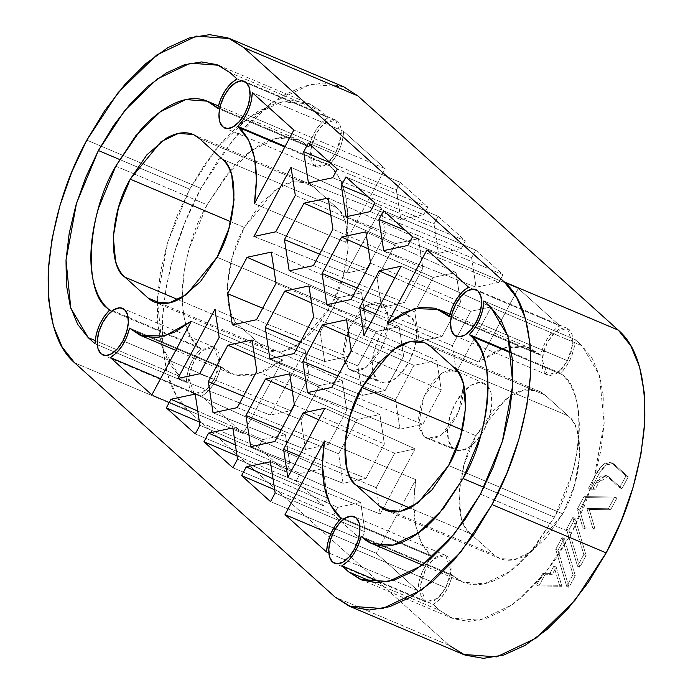 <?xml version="1.0" encoding="UTF-8"?>
<svg xmlns="http://www.w3.org/2000/svg" width="693" height="693" viewBox="0 0 693 693"><rect width="100%" height="100%" fill="white"/><g stroke="black" fill="none" stroke-linecap="round" stroke-linejoin="round"><path stroke-width="0.52" stroke-dasharray="3.46 2.6" d="M343.702 86.842L323.726 82.961L303.404 86.278L281.921 96.015L260.118 111.816L238.816 133.056L218.841 158.922L200.961 188.427L185.863 220.426L174.125 253.707L166.199 286.971L162.387 318.953L162.838 348.423L167.541 374.237L176.299 395.417L188.799 411.148L449.281 645.443L335.152 597.132L449.281 645.443L188.799 411.148C170.036 395.079 161.235 364.345 162.387 318.953C166.285 271.942 179.141 228.43 200.961 188.427L232.19 140.939L270.833 103.326L310.455 84.425L343.849 86.894M614.639 497.046L608.35 508.766L586.945 508.489L592.749 528.049L582.943 527.919L577.338 509.034L583.982 496.638L614.639 497.046L616.917 498.007L586.269 497.609L579.625 509.996L585.221 528.88L595.027 529.01L589.223 509.45L610.637 509.736L616.917 498.007L610.637 509.736L589.223 509.45L595.027 529.01L585.221 528.88L579.625 509.996L586.269 497.609L616.917 498.007L614.639 497.046L583.982 496.638L586.269 497.609L583.982 496.638L577.338 509.034L579.625 509.996L577.338 509.034L582.943 527.919L585.221 528.88L582.943 527.919L592.749 528.049L595.027 529.01L592.749 528.049L586.945 508.489L589.223 509.45L586.945 508.489L608.35 508.766L610.637 509.736L608.35 508.766L614.639 497.046M573.007 574.688L566.718 586.408L555.725 549.35L562.006 537.629L573.007 574.688L575.285 575.658L564.293 538.591L558.004 550.32L569.005 587.378L575.285 575.658L569.005 587.378L558.004 550.32L564.293 538.591L575.285 575.658L573.007 574.688L562.006 537.629L564.293 538.591L562.006 537.629L555.725 549.35L558.004 550.32L555.725 549.35L566.718 586.408L569.005 587.378L566.718 586.408L573.007 574.688M348.735 368.893L344.412 361.382L343.364 350.13L345.755 336.859L351.212 323.57L358.913 312.3L367.688 304.764L376.195 302.113L383.134 304.738L387.465 312.248L388.513 323.501L386.122 336.772L380.665 350.06L372.955 361.33L364.189 368.867L355.682 371.517L348.735 368.893L343.468 356.297L348.761 328.621L366.545 305.483L380.474 302.988L383.134 304.738L388.383 317.134L383.376 344.412L365.861 367.792L351.775 370.798L348.735 368.893L377.564 380.422L348.735 368.893M423.995 436.573L419.663 429.062L418.615 417.818L421.006 404.539L426.472 391.25L434.173 379.989L442.94 372.453L451.446 369.793L458.394 372.418L462.716 379.929L463.764 391.181L461.373 404.452L455.916 417.74L448.215 429.01L439.44 436.547L430.933 439.197L423.995 436.573L418.728 423.986L424.021 396.301L441.805 373.163L455.725 370.677L458.394 372.418L463.634 384.814L458.627 412.092L441.112 435.473L427.027 438.478L423.995 436.573L452.824 448.102L423.995 436.573M239.024 325.476C234.806 321.673 231.687 316.259 229.669 309.234L227.408 284.91L232.571 256.193L244.378 227.477L261.036 203.11L279.998 186.815C286.478 182.995 292.602 181.081 298.388 181.072C304.184 181.055 309.182 182.952 313.409 186.746L336.564 207.579C340.783 211.374 343.901 216.788 345.911 223.813L348.181 248.137L343.018 276.853L331.211 305.57L314.553 329.937L295.582 346.231C289.111 350.052 282.978 351.966 277.191 351.975C271.405 351.992 266.398 350.095 262.179 346.301L239.024 325.476L178.162 299.705L239.024 325.476L262.179 346.301L161.33 303.612L262.179 346.301L268.338 350.242L283.03 351.334L300.467 343.018L331.211 305.57L217.074 257.259L331.211 305.57C351.03 272.54 353.976 218.642 336.564 207.579L222.427 159.26L336.564 207.579L313.409 186.746L199.272 138.435L313.409 186.746L307.25 182.805L292.559 181.713L275.121 190.029L244.378 227.477L230.726 221.699L244.378 227.477C224.558 260.507 221.613 314.405 239.024 325.476M470.573 533.74C466.346 529.937 463.227 524.523 461.217 517.498L458.948 493.173L464.111 464.457L475.926 435.741L492.576 411.373L511.547 395.079C518.017 391.259 524.151 389.345 529.937 389.336C535.724 389.319 540.731 391.216 544.949 395.01L568.104 415.843C572.331 419.637 575.441 425.052 577.46 432.077L579.729 456.401L574.558 485.117L562.751 513.834L546.093 538.201L527.13 554.495C520.66 558.315 514.527 560.23 508.74 560.239C502.953 560.256 497.946 558.359 493.728 554.565L470.573 533.74L409.71 507.969L470.573 533.74L493.728 554.565L392.87 511.876L493.728 554.565L499.887 558.506L514.578 559.597L532.007 551.281L562.751 513.834L448.622 465.523L562.751 513.834C582.579 480.803 585.524 426.905 568.104 415.843L453.976 367.524L568.104 415.843L544.949 395.01L430.821 346.699L544.949 395.01L538.79 391.069L524.099 389.977L506.661 398.293L475.926 435.741L462.274 429.963L475.926 435.741C456.098 468.771 453.153 522.669 470.573 533.74M549.973 573.38L553.88 566.086L559.589 585.308L536.607 585.005L542.888 573.284L549.973 573.38L552.252 574.341L545.174 574.254L538.885 585.975L561.867 586.278L556.158 567.047L552.252 574.341L545.174 574.254L538.885 585.975L561.867 586.278L556.158 567.047L552.252 574.341L549.973 573.38L542.888 573.284L545.174 574.254L542.888 573.284L536.607 585.005L538.885 585.975L536.607 585.005L559.589 585.308L561.867 586.278L559.589 585.308L553.88 566.086L556.158 567.047L553.88 566.086L549.973 573.38M583.809 554.53L577.529 566.25L566.528 529.192L572.816 517.472L583.809 554.53L586.096 555.5L575.103 518.433L568.814 530.162L579.807 567.22L586.096 555.5L579.807 567.22L568.814 530.162L575.103 518.433L586.096 555.5L583.809 554.53L572.816 517.472L575.103 518.433L572.816 517.472L566.528 529.192L568.814 530.162L566.528 529.192L577.529 566.25L579.807 567.22L577.529 566.25L583.809 554.53M612.11 463.4L625.987 475.883L619.629 487.742L606.462 475.9L604.279 475.069L601.602 475.909L598.847 478.274L592.965 488.262L588.504 488.21L597.045 472.288L600.675 466.969L604.816 463.418L608.826 462.162L612.11 463.4L610.758 462.534L603.75 464.119L597.045 472.288L599.324 473.25L597.045 472.288L588.504 488.21L590.791 489.171L595.244 489.232L598.7 482.787L596.422 481.817L598.7 482.787L595.244 489.232L590.791 489.171L599.324 473.25L590.791 489.171L588.504 488.21L592.965 488.262L595.244 489.232L592.965 488.262L596.422 481.817L605.569 475.32L608.74 476.862L621.907 488.704L628.265 476.845L614.388 464.362L612.11 463.4L614.388 464.362L613.045 463.504L606.037 465.081L599.324 473.25L602.962 467.94L607.103 464.379L611.113 463.123L614.388 464.362L628.265 476.845L621.907 488.704L608.74 476.862L606.462 475.9L619.629 487.742L621.907 488.704L619.629 487.742L625.987 475.883L628.265 476.845L625.987 475.883L612.11 463.4M540.583 355.214L526.637 346.864L511.91 345.937L495.677 351.1L478.846 362.058L518.312 288.453L559.857 325.823L553.785 330.31L548.128 337.274L543.555 345.911L540.583 355.214L449.281 316.571L540.583 355.214L539.033 353.82L449.428 315.895L539.033 353.82L530.067 348.085L505.777 347.21L478.846 362.058L387.543 323.406L478.846 362.058L518.312 288.453L427.009 249.801L518.312 288.453L559.857 325.823L468.555 287.171L559.857 325.823C550.692 331.367 544.265 341.173 540.583 355.214M575.173 339.596L581.981 345.729L592.48 358.931L599.843 376.723L603.785 398.414L604.166 423.163L600.97 450.034L594.308 477.979L584.45 505.925L571.76 532.813L556.748 557.596L539.968 579.322L522.072 597.167L503.759 610.429L485.715 618.615L468.65 621.404L453.205 618.676L439.986 610.559L433.168 604.426L439.241 599.947L444.897 592.974L449.471 584.338L452.442 575.034L453.993 576.429C460.135 581.955 467.411 584.701 475.831 584.684C484.251 584.675 493.165 581.886 502.581 576.333C511.997 570.781 521.197 562.872 530.171 552.633L554.4 517.195L571.578 475.415C575.848 460.94 578.352 447.02 579.088 433.653C579.816 420.287 578.716 408.489 575.788 398.267C572.86 388.045 568.329 380.171 562.188 374.653L560.637 373.258L566.328 366.398L570.98 357.831L574.047 348.536L575.173 339.596L483.87 300.944L575.173 339.596L581.981 345.729L490.679 307.077L581.981 345.729L599.376 375.147L604.166 423.163L593.632 480.232L571.76 532.813L545.538 572.695L513.071 604.296L479.79 620.174L451.741 618.095L439.986 610.559L374.029 582.64L439.986 610.559L433.168 604.426L381.522 582.57L433.168 604.426C442.333 598.882 448.752 589.085 452.442 575.034L361.14 536.382L452.442 575.034L453.993 576.429L362.69 537.777L453.993 576.429L462.95 582.172L484.32 583.757L509.684 571.656L534.416 547.583L554.4 517.195L483.983 487.387L554.4 517.195C583.229 469.135 587.517 390.748 562.188 374.653L511.729 353.291L562.188 374.653L560.637 373.258L511.607 352.503L560.637 373.258C569.507 363.868 574.358 352.65 575.173 339.596M417.853 590.653L326.55 552.009L417.853 590.653L376.308 553.283L330.656 533.965L376.308 553.283L415.774 479.686L413.721 503.941L415.661 525.45L421.474 542.991L430.838 555.604L339.535 516.952L430.838 555.604L432.389 556.999L341.086 518.347L432.389 556.999L426.697 563.851L422.046 572.427L418.979 581.722L417.853 590.653L376.308 553.283L415.774 479.686L344.672 449.584L415.774 479.686C410.689 515.315 415.705 540.618 430.838 555.604L432.389 556.999C423.51 566.38 418.667 577.598 417.853 590.653M186.304 382.389L179.496 376.264L168.997 363.054L161.642 345.261L157.692 323.57L157.311 298.822L160.507 271.959L167.169 244.014L177.027 216.06L189.717 189.172L204.738 164.397L221.509 142.663L239.406 124.818L257.718 111.556L275.762 103.37L292.836 100.589L308.272 103.309L321.5 111.426L328.309 117.559L322.236 122.046L316.58 129.011L312.006 137.647L309.035 146.951L307.484 145.556C301.342 140.038 294.066 137.283 285.646 137.301C277.226 137.318 268.312 140.099 258.896 145.66C249.48 151.213 240.28 159.113 231.306 169.361L207.077 204.799L189.899 246.578C185.629 261.053 183.125 274.965 182.389 288.331C181.661 301.698 182.761 313.496 185.689 323.718C188.617 333.939 193.148 341.814 199.289 347.34L200.84 348.735L195.149 355.587L190.497 364.163L187.431 373.458L186.304 382.389L95.002 343.745L186.304 382.389L179.496 376.264L95.175 340.566L179.496 376.264L162.101 346.838L157.311 298.822L167.845 241.753L189.717 189.172L215.939 149.29L248.406 117.689L281.687 101.81L309.736 103.889L321.5 111.426L230.189 72.782L321.5 111.426L328.309 117.559L237.006 78.907L328.309 117.559C319.152 123.103 312.725 132.9 309.035 146.951L217.732 108.307L309.035 146.951L307.484 145.556L217.888 107.632L307.484 145.556L298.527 139.821L277.157 138.236L251.793 150.329L227.061 174.402L207.077 204.799L133.385 173.605L207.077 204.799C178.248 252.85 173.96 331.237 199.289 347.34L107.987 308.688L199.289 347.34L200.84 348.735L109.537 310.083L200.84 348.735C191.97 358.116 187.119 369.334 186.304 382.389M220.894 366.77L234.84 375.121L249.567 376.048L265.8 370.894L282.631 359.936L243.165 433.532L201.62 396.162L207.692 391.684L213.349 384.71L217.931 376.074L220.894 366.77L129.591 328.118L220.894 366.77L222.444 368.165L131.142 329.513L222.444 368.165L231.41 373.908L255.7 374.774L282.631 359.936L191.329 321.283L282.631 359.936L243.165 433.532L151.862 394.889L243.165 433.532L201.62 396.162L160.507 378.759L201.62 396.162C210.785 390.618 217.212 380.821 220.894 366.77M343.624 131.332L252.321 92.68L343.624 131.332L385.169 168.702L293.867 130.05L385.169 168.702L345.703 242.299L347.756 218.044L345.816 196.535L340.003 178.993L330.639 166.389L284.788 146.977L330.639 166.389L329.088 164.995L285.118 146.379L329.088 164.995L334.78 158.134L339.431 149.567L342.498 140.272L343.624 131.332L385.169 168.702L345.703 242.299L254.4 203.655L345.703 242.299C350.797 206.679 345.772 181.367 330.639 166.389L329.088 164.995C337.967 155.604 342.81 144.387 343.624 131.332M346.361 273.094L381.263 207.987L291.051 167.308L381.263 207.987L346.361 273.094L366.814 268.711L385.239 234.347L381.263 207.987L385.239 234.347L295.296 195.4L385.239 234.347L366.814 268.711L275.771 231.809L366.814 268.711L346.361 273.094L253.967 236.478L346.361 273.094M195.279 433.931L285.776 471.855L258.446 447.28L199.428 422.046L258.446 447.28L285.776 471.855L289.865 464.232L285.412 434.754L262.534 439.648L258.446 447.28L262.534 439.648L197.765 411.079L262.534 439.648L285.412 434.754L195.201 394.074L285.412 434.754L289.865 464.232L199.913 425.294L289.865 464.232L285.776 471.855L195.279 433.931M232.909 467.775L323.397 505.699L296.076 481.124L237.049 455.89L296.076 481.124L323.397 505.699L327.494 498.076L323.042 468.598L300.164 473.492L296.076 481.124L300.164 473.492L235.395 444.923L300.164 473.492L323.042 468.598L232.831 427.919L323.042 468.598L327.494 498.076L237.543 459.138L327.494 498.076L323.397 505.699L232.909 467.775M270.53 501.619L361.027 539.544L333.697 514.96L274.679 489.734L333.697 514.96L361.027 539.544L365.116 531.912L360.672 502.442L337.786 507.337L333.697 514.96L337.786 507.337L273.025 478.768L337.786 507.337L360.672 502.442L270.452 461.755L360.672 502.442L365.116 531.912L275.164 492.974L365.116 531.912L361.027 539.544L270.53 501.619M401.039 266.233L491.25 306.912L456.34 372.02L363.946 335.403L456.34 372.02L491.25 306.912L470.798 311.296L452.364 345.66L456.34 372.02L452.364 345.66L375.502 313.842L452.364 345.66L470.798 311.296L394.837 277.789L470.798 311.296L491.25 306.912L401.039 266.233M400.45 182.441L427.78 207.025L337.283 169.101L427.78 207.025L400.45 182.441L396.361 190.073L400.814 219.542L423.692 214.648L427.78 207.025L423.692 214.648L332.649 177.746L423.692 214.648L400.814 219.542L308.42 182.926L400.814 219.542L396.361 190.073L330.093 162.638L396.361 190.073L400.45 182.441L308.342 143.07L400.45 182.441M438.08 216.285L465.401 240.869L374.904 202.945L465.401 240.869L438.08 216.285L433.991 223.917L438.435 253.387L461.313 248.492L465.401 240.869L461.313 248.492L370.27 211.59L461.313 248.492L438.435 253.387L346.041 216.77L438.435 253.387L433.991 223.917L367.723 196.483L433.991 223.917L438.08 216.285L345.963 176.914L438.08 216.285M475.701 250.13L503.031 274.705L412.534 236.789L503.031 274.705L475.701 250.13L471.612 257.753L476.065 287.231L498.943 282.337L503.031 274.705L498.943 282.337L407.9 245.426L498.943 282.337L476.065 287.231L383.671 250.615L476.065 287.231L471.612 257.753L405.344 230.319L471.612 257.753L475.701 250.13L383.593 210.75L475.701 250.13M309.113 376.325L305.137 349.974L270.227 415.072L290.688 410.698L309.113 376.325L305.137 349.974L214.925 309.286L305.137 349.974L270.227 415.072L290.688 410.698L199.645 373.787L290.688 410.698L309.113 376.325L219.161 337.387L309.113 376.325M463.279 654.417L449.281 645.443M86.833 140.116L200.961 188.427L86.833 140.116M74.662 362.837L188.799 411.148L74.662 362.837M177.832 378.456L270.227 415.072L177.832 378.456M324.904 408.212L415.124 448.891L380.214 513.998L287.82 477.382L380.214 513.998L415.124 448.891L394.663 453.274L376.238 487.647L380.214 513.998L376.238 487.647L299.376 455.829L376.238 487.647L394.663 453.274L318.711 419.767L394.663 453.274L415.124 448.891L324.904 408.212M294.144 353.56L385.187 390.471L403.621 356.098L313.669 317.16L403.621 356.098L399.168 326.62L308.957 285.94L399.168 326.62L376.29 331.514L311.521 302.945L376.29 331.514L357.857 365.887L300.312 342.065L357.857 365.887L362.309 395.365L269.915 358.749L362.309 395.365L385.187 390.471L294.144 353.56M331.774 387.404L356.826 397.565L331.774 387.404M356.834 397.565L422.817 424.315L441.242 389.942L351.29 351.004L441.242 389.942L436.798 360.464L346.578 319.785L436.798 360.464L413.92 365.358L349.151 336.789L413.92 365.358L395.486 399.731L337.941 375.909L395.486 399.731L399.939 429.21L307.545 392.593L399.939 429.21L422.817 424.315L356.834 397.565M256.523 319.724L347.557 356.626L365.991 322.254L276.039 283.316L365.991 322.254L361.547 292.775L271.327 252.096L361.547 292.775L338.66 297.678L273.9 269.101L338.66 297.678L320.235 332.051L262.682 308.22L320.235 332.051L324.679 361.521L232.285 324.904L324.679 361.521L347.557 356.626L256.523 319.724M351.022 299.497L442.065 336.4L460.498 302.027L370.547 263.089L460.498 302.027L456.046 272.557L365.835 231.869L456.046 272.557L433.168 277.451L368.399 248.874L433.168 277.451L414.735 311.824L357.19 287.993L414.735 311.824L419.187 341.294L326.793 304.677L419.187 341.294L442.065 336.4L351.022 299.497M313.401 265.653L404.435 302.555L422.869 268.182L332.917 229.244L422.869 268.182L418.425 238.713L328.205 198.025L418.425 238.713L395.538 243.607L330.778 215.038L395.538 243.607L377.113 277.98L319.56 254.149L377.113 277.98L381.557 307.449L289.163 270.842L381.557 307.449L404.435 302.555L313.401 265.653M237.266 407.631L328.309 444.534L346.743 410.169L256.791 371.223L346.743 410.169L342.29 380.691L252.079 340.012L342.29 380.691L319.412 385.585L254.643 357.016L319.412 385.585L300.987 419.958L243.434 396.136L300.987 419.958L305.431 449.436L213.037 412.82L305.431 449.436L328.309 444.534L237.266 407.631M274.896 441.476L365.939 478.378L384.364 444.005L294.412 405.067L384.364 444.005L379.92 414.535L289.7 373.848L379.92 414.535L357.042 419.43L292.273 390.861L357.042 419.43L338.608 453.802L281.063 429.981L338.608 453.802L343.061 483.281L250.667 446.664L343.061 483.281L365.939 478.378L274.896 441.476M365.939 478.378L384.364 444.005L379.92 414.535L357.042 419.43L338.608 453.802L343.061 483.281L365.939 478.378M328.309 444.534L346.743 410.169L342.29 380.691L319.412 385.585L300.987 419.958L305.431 449.436L328.309 444.534M381.557 307.449L404.435 302.555L422.869 268.182L418.425 238.713L395.538 243.607L377.113 277.98L381.557 307.449M419.187 341.294L442.065 336.4L460.498 302.027L456.046 272.557L433.168 277.451L414.735 311.824L419.187 341.294M324.679 361.521L347.557 356.626L365.991 322.254L361.547 292.775L338.66 297.678L320.235 332.051L324.679 361.521M399.939 429.21L422.817 424.315L441.242 389.942L436.798 360.464L413.92 365.358L395.486 399.731L399.939 429.21M362.309 395.365L385.187 390.471L403.621 356.098L399.168 326.62L376.29 331.514L357.857 365.887L362.309 395.365M382.025 382.744A36.183 18.694 -67.1 0 0 408.939 361.911A36.183 18.694 -67.1 0 0 407.432 315.168A36.183 18.694 -67.1 0 0 378.075 339.761A36.183 18.694 -67.1 0 0 377.564 380.422L384.39 383.004L392.749 380.388L401.368 372.981L408.939 361.911L414.31 348.856L416.658 335.802L415.627 324.748L411.373 317.368L404.547 314.787L396.188 317.394L387.569 324.8L379.998 335.88L374.627 348.934L372.28 361.98L373.31 373.042L377.564 380.422M457.276 450.424A36.183 18.694 -67.1 0 0 484.199 429.591A36.183 18.694 -67.1 0 0 482.692 382.848A36.183 18.694 -67.1 0 0 453.326 407.441A36.183 18.694 -67.1 0 0 452.824 448.102L459.641 450.684L468 448.068L476.628 440.661L484.199 429.591L489.561 416.536L491.909 403.482L490.878 392.429L486.633 385.048L479.807 382.467L471.448 385.074L462.82 392.481L455.249 403.56L449.887 416.614L447.539 429.66L448.57 440.722L452.824 448.102M119.517 159.459L189.717 189.172L119.517 159.459M115.774 166.147L133.385 173.596L115.774 166.147M324.471 441.034L344.672 449.584L324.471 441.034M480.457 494.161L571.76 532.813L480.457 494.161M608.74 476.862L607.848 476.29L598.7 482.787L601.126 479.244L603.889 476.871L606.557 476.039L608.74 476.862M335.958 152.469L341.233 135.759L335.698 120.036L323.744 123.726L315.696 134.251L310.412 150.961L315.947 166.684L327.902 162.994L335.958 152.469L244.655 113.825L335.958 152.469L330.656 160.222L324.619 165.41L318.771 167.238L313.99 165.428L311.018 160.265L310.291 152.521L311.937 143.39L315.696 134.251L320.998 126.498L327.027 121.31L332.883 119.482L337.656 121.292L340.635 126.455L341.354 134.199L339.709 143.33L335.958 152.469M214.241 379.469L219.516 362.76L213.981 347.037L202.027 350.727L193.979 361.252L188.704 377.962L194.231 393.685L206.185 389.994L214.241 379.469L122.938 340.826L214.241 379.469L208.939 387.222L202.902 392.411L197.055 394.239L192.273 392.429L189.302 387.266L188.574 379.521L190.22 370.391L193.979 361.252L199.281 353.499L205.31 348.31L211.166 346.483L215.939 348.293L218.919 353.456L219.638 361.2L217.992 370.331L214.241 379.469M567.498 360.732L572.782 344.023L567.246 328.3L555.292 331.99L547.236 342.515L541.961 359.225L547.496 374.948L559.45 371.257L567.498 360.732L476.195 322.089L567.498 360.732L562.196 368.485L556.167 373.674L550.311 375.502L545.538 373.692L542.558 368.529L541.839 360.784L543.485 351.654L547.236 342.515L552.538 334.762L558.575 329.573L564.423 327.746L569.204 329.556L572.175 334.719L572.903 342.463L571.257 351.594L567.498 360.732M445.781 587.733L451.065 571.023L445.53 555.301L433.575 558.991L425.519 569.516L420.244 586.226L425.779 601.948L437.733 598.258L445.781 587.733L354.478 549.09L445.781 587.733L440.479 595.486L434.45 600.675L428.595 602.503L423.821 600.692L420.842 595.53L420.123 587.785L421.768 578.655L425.519 569.516L430.821 561.763L436.859 556.574L442.706 554.746L447.487 556.557L450.459 561.72L451.186 569.464L449.54 578.594L445.781 587.733M408.757 315.653L380.474 302.988M351.775 370.798L380.544 382.293M484.009 383.333L455.725 370.677M427.027 438.478L455.803 449.974M154.21 301.931L268.338 350.242M193.113 134.494L307.25 182.805M385.75 510.195L499.887 558.506M424.662 342.758L538.79 391.069M218.434 65.246L309.736 103.889M175.745 350.346L231.41 373.908M207.224 101.169L208.246 101.602M218.33 105.873L298.527 139.821M360.438 579.443L451.741 618.095M449.878 314.137L530.067 348.085M422.557 565.072L462.95 582.172M613.045 463.504L610.758 462.534M607.848 476.29L605.569 475.32M335.698 120.036L244.395 81.384M315.947 166.684L224.645 128.04M213.981 347.037L122.678 308.385M194.231 393.685L102.928 355.041M567.246 328.3L475.944 289.648M547.496 374.948L456.193 336.304M445.53 555.301L354.227 516.649M425.779 601.948L334.476 563.305"/><path stroke-width="1.04" d="M449.281 645.443L465.02 655.11L483.411 658.35L503.724 655.032L525.207 645.296L547.011 629.495L568.312 608.255L588.288 582.389L606.167 552.884L621.266 520.885L633.004 487.603L640.93 454.339L644.741 422.358L644.291 392.888L639.587 367.073L630.829 345.894L618.338 330.163L357.848 95.868L343.702 86.842M438.764 309.433L414.475 308.567L387.543 323.406L427.009 249.801L468.555 287.171L462.482 291.658L456.826 298.622L452.243 307.268L449.281 316.571L435.334 308.212L420.608 307.285L404.374 312.448L387.543 323.406L427.009 249.801L468.555 287.171C459.39 292.723 452.962 302.52 449.281 316.571L447.73 315.176L449.428 315.895L438.764 309.433L449.878 314.137M371.647 543.52L393.018 545.105L418.381 533.004L443.113 508.931L463.097 478.542L483.983 487.387L463.097 478.542C491.926 430.492 496.214 352.096 470.885 336.001L511.729 353.291L470.885 336.001L469.334 334.606L511.607 352.503L469.334 334.606C478.205 325.225 483.056 314.007 483.87 300.944L490.679 307.077L501.178 320.287L508.532 338.08L512.482 359.762L512.863 384.52L509.667 411.382L503.005 439.327L493.147 467.281L480.457 494.161L465.436 518.944L448.666 540.679L430.769 558.515L412.448 571.786L394.412 579.963L377.339 582.752L361.902 580.032L348.674 571.907L341.866 565.783L347.938 561.295L353.586 554.331L358.168 545.686L361.14 536.382L362.69 537.777C368.832 543.303 376.108 546.058 384.528 546.041C392.948 546.023 401.862 543.234 411.278 537.681C420.694 532.129 429.885 524.229 438.868 513.981L463.097 478.542L480.266 436.763C484.546 422.288 487.049 408.368 487.785 395.001C488.513 381.635 487.413 369.845 484.485 359.624C481.557 349.393 477.018 341.528 470.885 336.001L469.334 334.606L475.026 327.754L479.677 319.178L482.744 309.884L483.87 300.944L490.679 307.077L508.064 336.495L512.863 384.52L502.33 441.58L480.457 494.161L454.236 534.052L421.768 565.644L388.487 581.522L360.438 579.443L348.674 571.907L341.866 565.783L381.522 582.57L341.866 565.783C351.022 560.23 357.449 550.433 361.14 536.382L371.647 543.52L422.557 565.072M374.029 582.64L348.674 571.907L374.029 582.64M330.656 533.965L285.005 514.639L324.471 441.034L322.418 465.298L324.359 486.798L330.171 504.348L341.086 518.347L335.395 525.199L330.743 533.775L327.676 543.069L326.55 552.009L285.005 514.639L324.471 441.034C319.378 476.663 324.402 501.966 339.535 516.952L341.086 518.347C332.207 527.728 327.365 538.946 326.55 552.009L285.005 514.639L330.656 533.965M160.507 378.759L110.317 357.519L116.389 353.032L122.046 346.067L126.62 337.422L129.591 328.118L143.538 336.477L158.255 337.404L174.497 332.242L191.329 321.283L151.862 394.889L110.317 357.519L160.507 378.759M95.175 340.566L88.193 337.612L77.694 324.402L70.331 306.609L66.389 284.927L66.008 260.17L69.205 233.307L75.866 205.362L85.724 177.408L98.415 150.528L113.427 125.745L130.206 104.011L148.103 86.175L166.415 72.904L184.459 64.726L201.524 61.937L216.97 64.657L230.189 72.782L237.006 78.907L230.934 83.394L225.277 90.359L220.703 99.004L217.732 108.307L216.181 106.913C210.04 101.386 202.763 98.631 194.343 98.649C185.923 98.666 177.01 101.455 167.593 107.008C158.177 112.561 148.978 120.461 140.003 130.708L115.774 166.147L98.597 207.926C94.326 222.401 91.822 236.322 91.086 249.688C90.359 263.054 91.459 274.844 94.387 285.066C97.315 295.287 101.845 303.162 107.987 308.688L109.537 310.083L103.846 316.935L99.194 325.511L96.128 334.806L95.002 343.745L88.193 337.612L95.175 340.566M252.321 92.68L293.867 130.05L254.4 203.655L256.453 179.392L254.513 157.891L248.7 140.341L237.786 126.343L243.477 119.491L248.129 110.915L251.195 101.62L252.321 92.68L293.867 130.05L254.4 203.655C259.485 168.027 254.47 142.723 239.336 127.737L237.786 126.343L285.118 146.379L237.786 126.343C246.665 116.961 251.507 105.743 252.321 92.68M284.788 146.977L239.336 127.737L284.788 146.977M217.888 107.632L216.181 106.913L217.888 107.632M335.152 597.132L350.892 606.799L369.274 610.039L389.596 606.721L411.079 596.985L432.882 581.184L454.184 559.944L474.159 534.078L492.039 504.573L507.137 472.574L518.875 439.293L526.801 406.029L530.613 374.047L530.162 344.577L525.459 318.763L516.701 297.583L504.201 281.852L243.719 47.557L227.98 37.89L209.589 34.65L189.276 37.968L167.793 47.704L145.989 63.505L124.688 84.745L104.712 110.611L86.833 140.116L71.734 172.115L59.996 205.397L52.07 238.661L48.259 270.642L48.709 300.112L53.413 325.927L62.171 347.106L74.662 362.837L335.152 597.132L74.662 362.837C55.908 346.769 47.107 316.034 48.259 270.642C52.157 223.631 65.012 180.119 86.833 140.116L118.061 92.628L156.696 55.016L196.327 36.114L229.721 38.583L243.719 47.557L504.201 281.852L618.338 330.163C637.092 346.231 645.893 376.966 644.741 422.358C640.843 469.369 627.988 512.881 606.167 552.884L574.939 600.372L536.304 637.984L496.673 656.886L463.279 654.417L349.151 606.106L335.152 597.132M332.519 562.049L329.539 556.877L328.82 549.142L330.466 540.003L334.217 530.864L339.518 523.111L345.556 517.931L351.403 516.103L356.185 517.905L359.156 523.076L359.884 530.812L358.238 539.951L354.478 549.09L349.177 556.843L343.148 562.023L337.292 563.851L332.519 562.049A25.329 13.08 112.9 0 1 333.42 532.415A25.329 13.08 112.9 0 1 354.669 516.857A25.329 13.08 112.9 0 1 354.478 549.09A25.329 13.08 112.9 0 1 334.035 563.097M454.236 335.048L451.256 329.877L450.537 322.141L452.183 313.002L455.933 303.863L461.235 296.11L467.273 290.93L473.12 289.102L477.901 290.904L480.873 296.076L481.6 303.811L479.954 312.95L476.195 322.089L470.894 329.842L464.864 335.022L459.009 336.85L454.236 335.048A25.329 13.08 112.9 0 1 455.136 305.414A25.329 13.08 112.9 0 1 476.386 289.856A25.329 13.08 112.9 0 1 476.195 322.089A25.329 13.08 112.9 0 1 455.751 336.096M100.97 353.785L97.999 348.614L97.271 340.878L98.917 331.739L102.677 322.6L107.969 314.847L114.007 309.667L119.863 307.839L124.636 309.641L127.616 314.813L128.335 322.548L126.689 331.687L122.938 340.826L117.637 348.579L111.599 353.759L105.752 355.587L100.97 353.785A25.329 13.08 112.9 0 1 101.88 324.151A25.329 13.08 112.9 0 1 123.12 308.593A25.329 13.08 112.9 0 1 122.938 340.826A25.329 13.08 112.9 0 1 102.486 354.833M222.687 126.784L219.716 121.613L218.988 113.877L220.634 104.738L224.393 95.599L229.686 87.846L235.724 82.666L241.58 80.838L246.353 82.64L249.333 87.812L250.052 95.547L248.406 104.686L244.655 113.825L239.354 121.578L233.316 126.758L227.469 128.586L222.687 126.784A25.329 13.08 112.9 0 1 223.596 97.15A25.329 13.08 112.9 0 1 244.837 81.592A25.329 13.08 112.9 0 1 244.655 113.825A25.329 13.08 112.9 0 1 224.203 127.833M107.987 308.688L109.537 310.083C100.667 319.464 95.816 330.682 95.002 343.745L88.193 337.612L70.799 308.194L66.008 260.17L76.542 203.11L98.415 150.528L119.517 159.459L98.415 150.528L124.636 110.637L157.094 79.037L190.384 63.167L218.434 65.246L230.189 72.782L237.006 78.907C227.841 84.459 221.422 94.257 217.732 108.307L207.224 101.169L185.854 99.584L160.49 111.677L135.759 135.759L115.774 166.147C86.946 214.198 82.658 292.593 107.987 308.688M129.591 328.118L140.099 335.256L164.397 336.122L191.329 321.283L151.862 394.889L110.317 357.519C119.482 351.966 125.901 342.169 129.591 328.118M193.113 134.494L178.422 133.403L160.993 141.718L130.249 179.166L230.726 221.699L130.249 179.166C110.421 212.197 107.476 266.095 124.896 277.157L178.162 299.705L124.896 277.157L148.051 297.99L161.33 303.612L148.051 297.99L154.21 301.931L168.901 303.023L186.339 294.707L217.074 257.259C236.902 224.229 239.847 170.331 222.427 159.26C226.654 163.063 229.773 168.477 231.783 175.502L234.052 199.827L228.889 228.543L217.074 257.259L200.424 281.627L181.453 297.921C174.982 301.741 168.849 303.655 163.063 303.664C157.276 303.681 152.269 301.784 148.051 297.99L124.896 277.157C120.669 273.363 117.559 267.948 115.54 260.923L113.271 236.599L118.442 207.883L130.249 179.166L146.907 154.799L165.87 138.505C172.34 134.685 178.473 132.77 184.26 132.761C190.047 132.744 195.054 134.641 199.272 138.435L222.427 159.26L199.272 138.435L193.823 134.788M177.832 378.456L214.925 309.286L219.161 337.387L199.645 373.787L177.832 378.456L214.925 309.286L219.161 337.387L199.645 373.787L177.832 378.456M275.771 231.809L253.967 236.478L291.051 167.308L295.296 195.4L275.771 231.809L253.967 236.478L291.051 167.308L295.296 195.4L275.771 231.809M232.909 467.775L203.959 441.744L208.593 433.099L232.831 427.919L237.543 459.138L232.909 467.775L203.959 441.744L208.593 433.099L235.395 444.923L208.593 433.099L232.831 427.919L237.543 459.138L232.909 467.775M270.53 501.619L241.588 475.589L246.223 466.943L270.452 461.755L275.164 492.974L270.53 501.619L241.588 475.589L246.223 466.943L273.025 478.768L246.223 466.943L270.452 461.755L275.164 492.974L270.53 501.619M199.913 425.294L195.279 433.931L166.337 407.9L170.972 399.255L195.201 394.074L199.913 425.294L195.279 433.931L166.337 407.9L170.972 399.255L197.765 411.079L170.972 399.255L195.201 394.074L199.913 425.294M401.039 266.233L363.946 335.403L359.71 307.302L379.227 270.902L401.039 266.233L363.946 335.403L359.71 307.302L375.502 313.842L359.71 307.302L379.227 270.902L401.039 266.233M324.904 408.212L287.82 477.382L283.576 449.289L303.101 412.881L324.904 408.212L287.82 477.382L283.576 449.289L299.376 455.829L283.576 449.289L303.101 412.881L324.904 408.212M383.593 210.75L412.534 236.789L407.9 245.426L383.671 250.615L378.958 219.395L383.593 210.75L412.534 236.789L407.9 245.426L383.671 250.615L378.958 219.395L383.593 210.75M345.963 176.914L374.904 202.945L370.27 211.59L346.041 216.77L341.328 185.551L345.963 176.914L374.904 202.945L370.27 211.59L346.041 216.77L341.328 185.551L345.963 176.914M308.342 143.07L337.283 169.101L332.649 177.746L308.42 182.926L303.707 151.715L308.342 143.07L337.283 169.101L332.649 177.746L308.42 182.926L303.707 151.715L308.342 143.07M289.7 373.848L294.412 405.067L274.896 441.476L250.667 446.664L245.954 415.445L265.471 379.036L289.7 373.848L294.412 405.067L274.896 441.476L250.667 446.664L245.954 415.445L265.471 379.036L289.7 373.848M332.917 229.244L313.401 265.653L289.163 270.842L284.459 239.622L303.976 203.214L328.205 198.025L332.917 229.244L313.401 265.653L289.163 270.842L284.459 239.622L303.976 203.214L328.205 198.025L332.917 229.244M370.547 263.089L351.022 299.497L326.793 304.677L322.08 273.458L341.597 237.058L365.835 231.869L370.547 263.089L351.022 299.497L326.793 304.677L322.08 273.458L341.597 237.058L365.835 231.869L370.547 263.089M276.039 283.316L256.523 319.724L232.285 324.904L227.581 293.685L247.098 257.285L271.327 252.096L276.039 283.316L256.523 319.724L232.285 324.904L227.581 293.685L247.098 257.285L271.327 252.096L276.039 283.316M351.29 351.004L331.774 387.404L307.545 392.593L302.832 361.374L322.349 324.965L346.578 319.785L351.29 351.004L331.774 387.404L307.545 392.593L302.832 361.374L322.349 324.965L346.578 319.785L351.29 351.004M313.669 317.16L294.144 353.56L269.915 358.749L265.202 327.529L284.728 291.129L308.957 285.94L313.669 317.16L294.144 353.56L269.915 358.749L265.202 327.529L284.728 291.129L308.957 285.94L313.669 317.16M252.079 340.012L256.791 371.223L237.266 407.631L213.037 412.82L208.324 381.6L227.85 345.192L252.079 340.012L256.791 371.223L237.266 407.631L213.037 412.82L208.324 381.6L227.85 345.192L252.079 340.012M424.662 342.758L409.97 341.666L392.533 349.982L361.789 387.43L462.274 429.963L361.789 387.43C341.97 420.46 339.024 474.358 356.436 485.421L409.71 507.969L356.436 485.421L379.591 506.254L392.87 511.876L379.591 506.254L385.75 510.195L400.441 511.287L417.879 502.971L448.622 465.523C468.442 432.493 471.387 378.595 453.976 367.524C458.194 371.327 461.313 376.741 463.331 383.766L465.592 408.09L460.429 436.807L448.622 465.523L431.964 489.89L413.002 506.185C406.522 510.005 400.398 511.919 394.612 511.928C388.816 511.945 383.818 510.048 379.591 506.254L356.436 485.421C352.217 481.626 349.099 476.212 347.089 469.187L344.819 444.863L349.982 416.146L361.789 387.43L378.447 363.063L397.418 346.769C403.889 342.948 410.022 341.034 415.809 341.025C421.595 341.008 426.602 342.905 430.821 346.699L453.976 367.524L430.821 346.699L425.363 343.052M199.428 422.046L166.337 407.9L199.428 422.046M237.049 455.89L203.959 441.744L237.049 455.89M274.679 489.734L241.588 475.589L274.679 489.734M229.721 38.583L343.849 86.894L357.848 95.868L243.719 47.557L357.848 95.868L618.338 330.163L504.201 281.852C522.964 297.921 531.765 328.655 530.613 374.047C526.715 421.058 513.86 464.57 492.039 504.573L606.167 552.884L492.039 504.573L460.81 552.061L422.167 589.674L382.545 608.575L349.151 606.106M311.521 302.945L284.728 291.129L311.521 302.945M300.312 342.065L265.202 327.529L300.312 342.065M349.151 336.789L322.349 324.965L349.151 336.789M337.941 375.909L302.832 361.374L337.941 375.909M273.9 269.101L247.098 257.285L273.9 269.101M262.682 308.22L227.581 293.685L262.682 308.22M368.399 248.874L341.597 237.058L368.399 248.874M357.19 287.993L322.08 273.458L357.19 287.993M394.837 277.789L379.227 270.902L394.837 277.789M330.778 215.038L303.976 203.214L330.778 215.038M319.56 254.149L284.459 239.622L319.56 254.149M254.643 357.016L227.85 345.192L254.643 357.016M243.434 396.136L208.324 381.6L243.434 396.136M292.273 390.861L265.471 379.036L292.273 390.861M281.063 429.981L245.954 415.445L281.063 429.981M318.711 419.767L303.101 412.881L318.711 419.767M330.093 162.638L303.707 151.715L330.093 162.638M367.723 196.483L341.328 185.551L367.723 196.483M405.344 230.319L378.958 219.395L405.344 230.319M140.384 335.377L175.745 350.346M208.246 101.602L218.33 105.873"/></g></svg>
